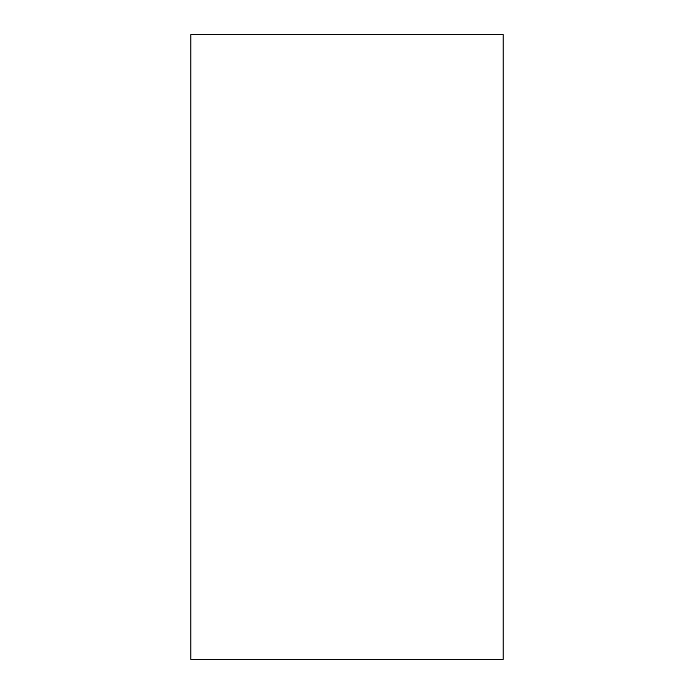 <?xml version="1.0" encoding="UTF-8"?>
<svg xmlns="http://www.w3.org/2000/svg" width="694" height="694" viewBox="0 0 694 694"><rect width="100%" height="100%" fill="white"/><g stroke="black" fill="none" stroke-linecap="round" stroke-linejoin="round"><path stroke-width="1.04" d="M190.85 34.7L503.15 34.7L503.15 659.3L190.85 659.3L190.85 34.7"/></g></svg>
